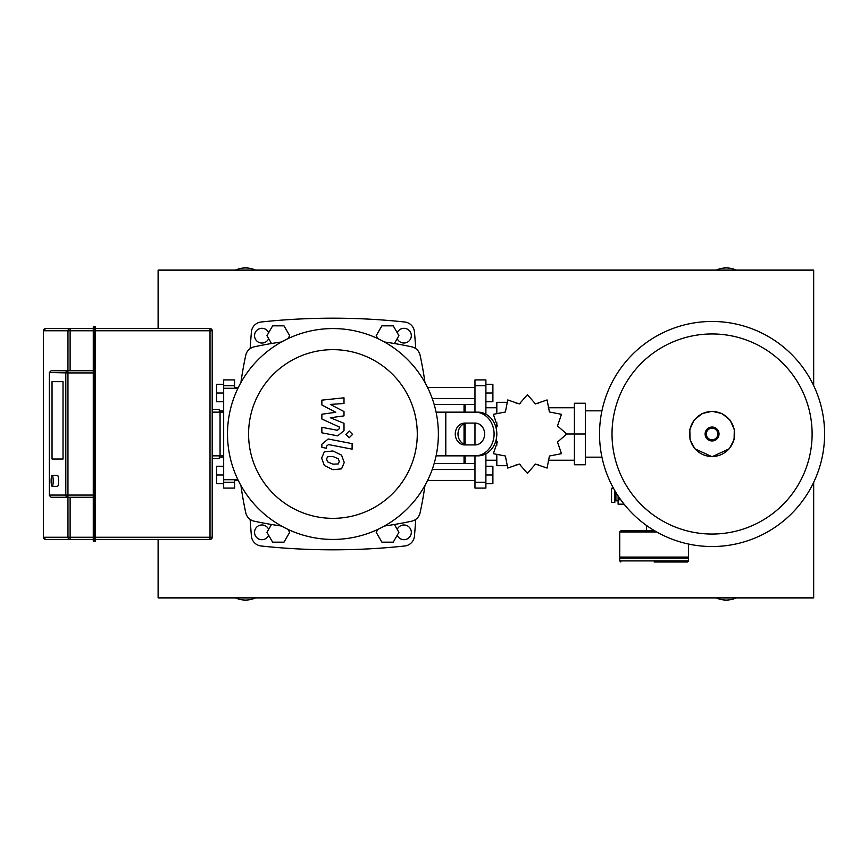 <?xml version="1.0" encoding="UTF-8"?>
<svg xmlns="http://www.w3.org/2000/svg" width="868" height="868" viewBox="0 0 868 868"><rect width="100%" height="100%" fill="white"/><g stroke="black" fill="none" stroke-linecap="round" stroke-linejoin="round"><path stroke-width="1.3" d="M223.673 410.835L219.311 410.835M223.673 457.165L219.311 457.165M212.204 458.586L219.311 458.586L219.311 455.852M212.204 409.414L219.311 409.414L219.311 412.148M237.93 388.278L223.673 388.278L223.673 379.913L234.599 379.913L234.599 388.278M234.599 479.722L234.599 488.087L223.673 488.087L223.673 479.722L237.93 479.722M238.277 387.562L234.599 387.562M223.673 401.765L216.685 401.765L216.685 393.03L223.673 393.03M216.685 393.03L216.685 384.285L223.673 384.285M238.277 480.438L234.599 480.438M223.673 483.715L216.685 483.715L216.685 474.97L223.673 474.97M216.685 474.97L216.685 466.235L223.673 466.235M427.599 480.438L474.97 480.438M432.21 469.512L474.97 469.512M485.896 474.97L492.894 474.97L492.894 483.715L485.896 483.715M492.894 474.97L492.894 466.235L485.896 466.235M427.599 387.562L474.97 387.562M432.21 398.488L474.97 398.488M485.896 384.285L492.894 384.285L492.894 393.03L485.896 393.03M492.894 393.03L492.894 401.765L485.896 401.765M496.051 440.174L497.342 442.062L493.349 453.671L505.393 456.015L507.747 468.058L519.357 464.076L527.418 473.331L535.48 464.076L547.079 468.058L549.433 456.015L561.477 453.671L557.495 442.062L566.75 434L557.495 425.938L561.477 414.329L549.433 411.985L547.079 399.942L535.48 403.924L527.418 394.669L519.357 403.924L507.747 399.942L505.393 411.985L493.349 414.329L497.342 425.938L496.051 427.826M506.055 465.682L496.821 465.682L496.821 455.635M496.821 445.251L496.821 441.107M566.75 434L574.399 434L574.399 403.251L585.325 403.251L585.325 464.749L574.399 464.749L574.399 434L585.325 434M496.821 407.776L485.896 407.776M496.821 460.224L485.896 460.224M548.305 460.224L574.399 460.224M548.305 407.776L574.399 407.776M538.344 403.555L534.525 403.403M496.821 426.893L496.821 422.749M496.821 412.365L496.821 402.318L506.055 402.318M464.044 444.188L464.044 423.812M464.044 412.148L464.044 404.499L434.163 404.499M465.139 444.59L465.139 423.41M465.139 412.148L465.139 404.499L464.044 405.595M474.97 455.852L474.97 488.087L485.896 488.087L485.896 453.801M474.97 423.074L474.97 444.926M485.896 414.199L485.896 379.913L474.97 379.913L474.97 412.148M474.97 463.501L465.139 463.501L465.139 455.852M434.163 463.501L464.044 463.501L464.044 455.852M52.167 486.34L57.527 486.34A5.458 1.042 90 0 0 58.568 480.872A5.458 1.042 90 0 0 57.527 475.414L52.167 475.414A5.458 1.042 -90 0 0 51.125 480.872A5.458 1.042 -90 0 0 52.167 486.34A5.458 1.042 -90 0 0 53.208 480.872A5.458 1.042 -90 0 0 52.167 475.414M63.028 459.02L63.028 381.66L52.037 381.66L52.037 459.02L63.028 459.02L63.028 381.66L52.037 381.66L52.037 459.02L63.028 459.02M94.916 541.621A0.542 0.542 0 0 0 95.458 541.079L95.458 328.571L210.023 328.571A2.181 2.181 0 0 1 212.204 330.751L212.204 537.249A2.181 2.181 0 0 1 210.023 539.429L94.916 539.429L94.916 326.379A0.542 0.542 0 0 1 95.458 326.921L95.458 328.571L93.82 328.571L93.82 539.429L94.916 539.429L94.916 541.621L93.82 541.621A0.542 0.542 0 0 1 93.277 541.079L93.277 326.921A0.542 0.542 0 0 1 93.82 326.379L94.916 326.379M93.277 497.255L67.954 497.255A2.181 2.148 -90 0 1 65.805 495.075L65.805 372.925A2.181 2.148 -90 0 1 67.954 370.744L67.954 372.925L49.367 372.502L51.136 370.744L67.954 370.744L67.975 330.751A2.181 2.137 -90 0 1 70.113 328.571L70.113 330.751L43.4 330.751L45.581 328.571L70.113 328.571L45.581 328.571A2.181 2.181 90 0 0 43.4 330.751L43.4 537.249A2.181 2.181 90 0 0 45.581 539.429L70.113 539.429A2.181 2.137 -90 0 1 67.975 537.249L70.113 537.249L70.113 539.429L93.82 539.429L93.82 541.621M70.113 328.571L93.82 328.571L93.82 326.379M49.411 372.925L49.367 495.498L51.136 497.255L67.954 497.255L67.975 537.249L43.4 537.249L45.581 539.429M67.954 370.744L93.277 370.744M338.303 463.946L339.279 461.548L338.303 458.803L332.954 456.492L327.561 456.72L326.585 459.074L327.561 461.852L332.954 464.174L338.303 463.946M341.536 455.147L332.954 450.98L324.339 451.805L321.616 458.109L324.339 465.519L332.954 469.696L341.536 468.861L344.249 462.503L341.536 455.147M352.104 443.635L328.202 438.991L321.876 444.221L321.876 447.356L326.542 448.268L326.542 446.141L328.538 444.579L352.104 449.157L352.104 443.635M345.887 434.38L349.229 437.722L352.582 434.38L349.229 431.027L345.887 434.38M321.876 404.965L335.764 412.289L321.876 414.22L321.876 419.038L339.334 426.991L339.334 428.705L337.348 430.278L321.854 427.306L321.854 432.817L337.706 435.855L344.01 430.604L343.999 423.291L330.328 417.768L343.999 415.88L343.999 411.573L330.328 404.412L343.999 403.501L343.999 397.804L321.876 400.137L321.876 404.965M332.932 539.429A105.429 105.429 0 0 1 227.503 434A105.429 105.429 0 0 1 332.932 328.571A105.429 105.429 0 0 1 438.373 434A105.429 105.429 0 0 1 332.932 539.429M332.932 518.348A84.348 84.348 0 0 1 248.584 434A84.348 84.348 0 0 1 332.932 349.652A84.348 84.348 0 0 1 417.28 434A84.348 84.348 0 0 1 332.932 518.348M223.673 479.722L223.673 388.278M281.471 526.019A371.819 371.819 0 0 1 254.14 521.158A10.926 10.926 0 0 1 245.774 512.793A371.819 371.819 0 0 1 240.913 485.462M384.394 526.019A371.819 371.819 0 0 0 411.725 521.158A10.926 10.926 0 0 0 420.09 512.793A371.819 371.819 0 0 0 424.962 485.462M424.962 382.538A371.819 371.819 0 0 0 420.09 355.207A10.926 10.926 0 0 0 411.725 346.842A371.819 371.819 0 0 0 384.394 341.981M240.913 382.538A371.819 371.819 0 0 1 245.774 355.207A10.926 10.926 0 0 1 254.14 346.842A371.819 371.819 0 0 1 281.471 341.981M254.14 521.158A10.926 10.926 0 0 1 245.774 512.793M436.083 412.148L477.899 412.148A21.852 18.922 90 0 1 496.821 434A21.852 18.922 90 0 1 477.899 455.852L436.083 455.852M475.165 423.074L464.727 423.074A10.926 9.461 -90 0 0 455.266 434A10.926 9.461 -90 0 0 464.727 444.926L475.165 444.926A10.926 9.461 -90 0 0 484.626 434A10.926 9.461 -90 0 0 475.165 423.074M467.461 444.926A10.926 9.461 90 0 1 457.989 434A10.926 9.461 90 0 1 467.461 423.074M477.899 412.148L447.27 412.148M475.165 455.852A21.852 18.922 -90 0 0 494.087 434A21.852 18.922 -90 0 0 475.165 412.148M223.673 412.148L212.204 412.148M212.204 455.852L223.673 455.852M268.668 535.306A7.378 7.378 0 0 1 254.541 532.334A7.378 7.378 0 0 1 268.668 529.361M397.208 529.361A7.378 7.378 0 0 1 411.324 532.334A7.378 7.378 0 0 1 397.208 535.306M397.208 332.694A7.378 7.378 0 0 1 411.324 335.666A7.378 7.378 0 0 1 397.208 338.639M268.668 338.639A7.378 7.378 0 0 1 254.541 335.666A7.378 7.378 0 0 1 268.668 332.694M415.739 348.611A1230.368 1230.368 0 0 0 414.47 331.967A10.926 10.926 0 0 0 404.738 322.006A676.009 676.009 0 0 0 261.138 322.006A10.926 10.926 0 0 0 251.405 331.967A1230.368 1230.368 0 0 0 250.136 348.611M250.136 519.389A1230.368 1230.368 0 0 0 251.405 536.033A10.926 10.926 0 0 0 261.138 545.994A676.009 676.009 0 0 0 404.738 545.994A10.926 10.926 0 0 0 414.47 536.033A1230.368 1230.368 0 0 0 415.739 519.389M585.325 457.165L601.936 457.165M585.325 410.835L601.936 410.835M712.064 546.536A112.536 112.536 0 0 1 599.528 434A112.536 112.536 0 0 1 712.064 321.464A112.536 112.536 0 0 1 824.6 434A112.536 112.536 0 0 1 712.064 546.536A112.536 112.536 0 0 0 824.6 434A112.536 112.536 0 0 0 712.064 321.464M812.112 434A100.048 100.048 0 0 1 712.064 534.048A100.048 100.048 0 0 1 612.016 434A100.048 100.048 0 0 1 712.064 333.952A100.048 100.048 0 0 1 812.112 434M618.103 500.814L615.911 500.814L615.911 492.481M615.911 498.623L614.826 498.623M615.672 492.069L614.826 492.069M614.826 490.648L614.826 502.453L611.549 502.453L611.549 488.25L613.459 488.25M620.739 499.762L618.103 499.762L618.103 495.932M624.092 504.178L618.103 504.178L618.103 499.762M688.574 560.902L688.574 558.167L619.741 558.167L619.741 560.902L688.574 560.902L687.478 561.997L654.157 561.997M646.508 525.476L646.508 530.858M620.837 558.167L619.741 557.082L619.741 531.954L620.837 530.858L654.765 530.858M688.574 544.062L688.574 557.082L687.478 558.167M619.741 557.082L688.574 557.082M255.539 270.111A24.033 24.033 0 0 0 235.51 270.111M736.281 270.111A24.033 24.033 0 0 0 716.252 270.111M716.252 597.889A24.033 24.033 0 0 0 736.281 597.889M235.51 597.889A24.033 24.033 0 0 0 255.539 597.889M158.117 539.429L158.117 597.889L813.674 597.889L813.674 482.369M813.674 385.631L813.674 270.111L158.117 270.111L158.117 328.571M287.937 338.65L289.662 335.666L283.988 325.836L272.628 325.836L266.953 335.666L271.478 343.511M377.927 338.65L376.213 335.666L381.887 325.836L393.237 325.836L398.922 335.666L394.387 343.511M287.937 529.35L289.662 532.334L283.988 542.164L272.628 542.164L266.953 532.334L271.478 524.489M377.927 529.35L376.213 532.334L381.887 542.164L393.237 542.164L398.922 532.334L394.387 524.489M234.599 482.315L223.673 482.315M234.599 385.685L223.673 385.685M474.97 482.315L485.896 482.315M485.136 454.192L485.896 454.192M485.136 413.808L485.896 413.808M474.97 385.685L485.896 385.685M70.113 497.255L70.113 537.249L93.277 537.249M93.277 330.751L70.113 330.751L70.113 370.744M49.411 495.075L67.954 495.075L67.954 497.255M93.277 372.925L67.954 372.925L67.954 495.075L93.277 495.075M210.023 539.429L210.023 537.249L212.204 537.249M212.204 330.751L210.023 330.751L210.023 328.571M95.458 537.249L210.023 537.249L210.023 330.751L95.458 330.751M445.805 455.852L445.805 412.148M220.071 455.852L220.071 412.148M712.064 456.525A22.525 22.525 0 0 1 689.539 434A22.525 22.525 0 0 1 712.064 411.475A22.525 22.525 0 0 1 734.588 434A22.525 22.525 0 0 1 712.064 456.525M712.064 440.955A6.955 6.955 0 0 1 705.109 434A6.955 6.955 0 0 1 712.064 427.045A6.955 6.955 0 0 1 719.019 434A6.955 6.955 0 0 1 712.064 440.955M712.064 439.783A5.783 5.783 0 0 1 706.281 434A5.783 5.783 0 0 1 712.064 428.217A5.783 5.783 0 0 1 717.847 434A5.783 5.783 0 0 1 712.064 439.783M619.741 531.954L656.653 531.954M538.344 464.597L534.525 464.597M520.312 464.597L516.156 464.597M520.312 403.403L516.156 403.403M474.97 404.499L465.139 404.499M464.044 462.405L465.139 463.501M43.4 330.751L43.4 537.249M49.367 372.502L49.367 495.498M712.064 411.28L702.071 413.602L694.118 420.079L689.821 429.389L690.06 439.653L694.791 448.756L712.064 456.72L729.337 448.756L734.068 439.653L734.306 429.389L730.01 420.079L722.057 413.602L712.064 411.28M619.741 560.902L620.837 561.997"/></g></svg>

